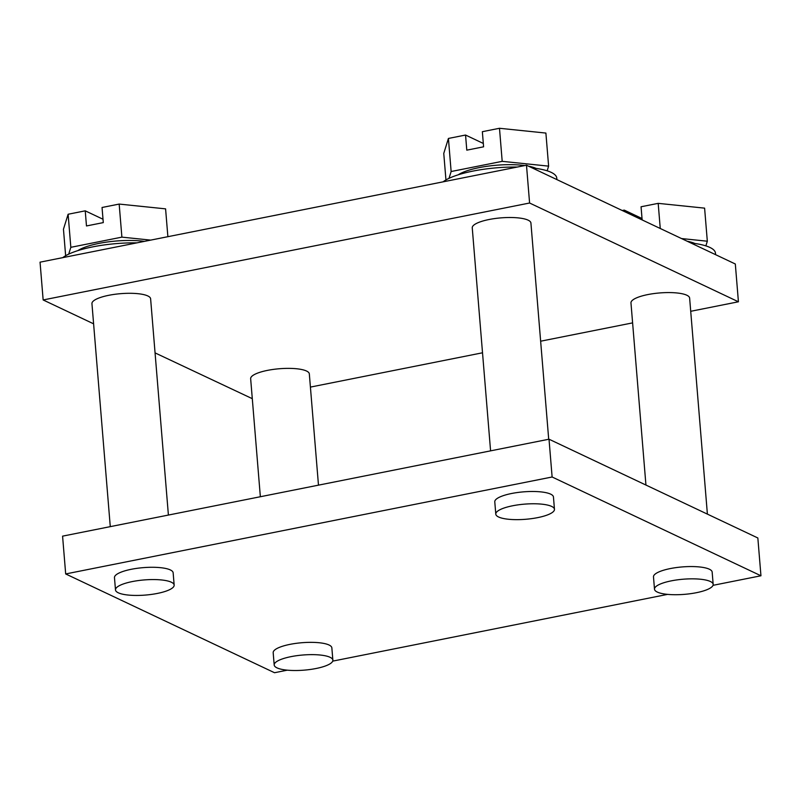 <?xml version="1.0" encoding="UTF-8"?>
<svg xmlns="http://www.w3.org/2000/svg" width="801" height="801" viewBox="0 0 801 801"><rect width="100%" height="100%" fill="white"/><g stroke="black" fill="none" stroke-linecap="round" stroke-linejoin="round"><path stroke-width="1.2" d="M642.142 219.925L641.06 206.768L658.192 203.354L704.6 208.14L707.323 241.211L705.871 245.877M65.642 255.729L63.459 229.216L68.115 214.247L85.236 210.833L86.478 225.952L103.289 222.608L102.047 207.489L119.169 204.075L165.587 208.861L167.88 236.696M445.947 179.935L443.764 153.422L448.42 138.453L465.551 135.039L466.793 150.157L483.594 146.813L482.352 131.694L499.484 128.28L545.892 133.066L548.615 166.137L547.163 170.803M93.607 323.824L43.154 299.954L40.05 262.167L526.487 165.216L529.591 203.013L738.422 301.787L690.722 311.299M526.487 165.216L735.318 264L738.422 301.787M252.295 398.678L155.064 352.891M43.154 299.954L529.591 203.013M632.6 322.883L540.645 341.206M482.522 352.79L310.418 387.093M260.355 496.73L250.653 378.723A29.437 7.589 -4.7 0 1 273.271 369.411A29.437 7.589 -4.7 0 1 306.523 371.023A29.437 7.589 -4.7 0 1 309.326 373.897L318.478 485.146M110.278 526.647L91.945 303.649A29.437 7.589 -4.7 0 1 114.563 294.337A29.437 7.589 -4.7 0 1 147.815 295.949A29.437 7.589 -4.7 0 1 150.618 298.823L168.4 515.063M645.936 485.046L630.968 302.928A29.437 7.589 -4.7 0 1 653.576 293.617A29.437 7.589 -4.7 0 1 686.827 295.229A29.437 7.589 -4.7 0 1 689.631 298.102L707.393 514.122M490.582 450.853L472.25 227.854A29.437 7.589 -4.7 0 1 494.868 218.543A29.437 7.589 -4.7 0 1 528.119 220.155A29.437 7.589 -4.7 0 1 530.923 223.028L548.705 439.268M287.329 670.167L274.513 672.72L65.682 573.947L62.578 536.149L549.015 439.208L757.846 537.982L760.95 575.779L713.02 585.331M65.682 573.947L552.119 476.995L549.015 439.208M552.119 476.995L760.95 575.779M667.633 594.372L332.715 661.125M495.789 514.122L494.778 501.837A29.437 7.589 -4.7 0 1 517.396 492.525A29.437 7.589 -4.7 0 1 550.647 494.137A29.437 7.589 -4.7 0 1 553.451 497.01L554.462 509.296A29.437 7.589 175.3 0 0 524.505 504.139A29.437 7.589 175.3 0 0 495.789 514.122A29.437 7.589 175.3 0 0 498.592 516.995A29.437 7.589 175.3 0 0 531.844 518.607A29.437 7.589 175.3 0 0 554.462 509.296M654.497 589.196L653.486 576.91A29.437 7.589 -4.7 0 1 676.104 567.599A29.437 7.589 -4.7 0 1 709.356 569.211A29.437 7.589 -4.7 0 1 712.159 572.084L713.17 584.37A29.437 7.589 175.3 0 0 683.213 579.213A29.437 7.589 175.3 0 0 654.497 589.196A29.437 7.589 175.3 0 0 657.301 592.069A29.437 7.589 175.3 0 0 690.562 593.681A29.437 7.589 175.3 0 0 713.17 584.37M115.484 589.916L114.473 577.631A29.437 7.589 -4.7 0 1 137.081 568.32A29.437 7.589 -4.7 0 1 170.343 569.932A29.437 7.589 -4.7 0 1 173.146 572.805L174.157 585.09A29.437 7.589 175.3 0 0 144.2 579.934A29.437 7.589 175.3 0 0 115.484 589.916A29.437 7.589 175.3 0 0 118.288 592.79A29.437 7.589 175.3 0 0 151.539 594.402A29.437 7.589 175.3 0 0 174.157 585.09M274.192 664.99L273.181 652.705A29.437 7.589 -4.7 0 1 295.789 643.393A29.437 7.589 -4.7 0 1 329.051 645.005A29.437 7.589 -4.7 0 1 331.854 647.879L332.866 660.164A29.437 7.589 175.3 0 0 302.908 655.008A29.437 7.589 175.3 0 0 274.192 664.99A29.437 7.589 175.3 0 0 276.996 667.864A29.437 7.589 175.3 0 0 310.247 669.476A29.437 7.589 175.3 0 0 332.866 660.164M443.073 181.847A58.873 15.189 -4.7 0 1 517.276 167.059M532.174 167.91A58.873 15.189 -4.7 0 1 551.158 172.345A58.873 15.189 -4.7 0 1 556.765 178.102L556.885 179.604M483.313 143.449L465.551 135.039M449.021 178.333L451.133 171.524L502.197 161.341L499.484 128.28M502.197 161.341L548.615 166.137M451.133 171.524L448.42 138.453M536.139 168.41A43.174 11.134 175.3 0 0 528.51 166.177M524.745 165.567A43.174 11.134 175.3 0 0 458.182 174.818M690.883 242.983A58.873 15.189 -4.7 0 1 715.473 253.176L715.603 254.668M622.247 210.513L624.259 210.112L624.369 211.524M642.032 218.523L624.259 210.112M660.254 228.495L658.192 203.354M681.501 238.548L707.323 241.211M694.857 243.484A43.174 11.134 175.3 0 0 687.228 241.251M62.768 257.642A58.873 15.189 -4.7 0 1 92.726 246.868A58.873 15.189 -4.7 0 1 136.971 242.853M103.009 219.244L85.236 210.833M68.716 254.127L70.828 247.319L121.892 237.136L119.169 204.075M121.892 237.136L150.698 240.11M70.828 247.319L68.115 214.247M144.44 241.361A43.174 11.134 175.3 0 0 77.877 250.613"/></g></svg>
